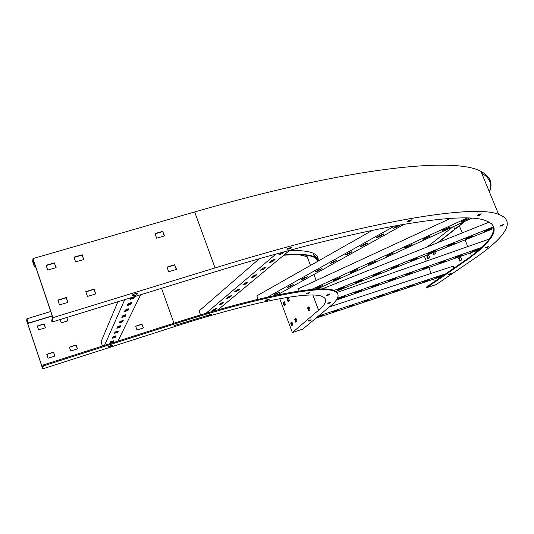 <?xml version="1.0" encoding="UTF-8"?>
<svg xmlns="http://www.w3.org/2000/svg" width="534" height="534" viewBox="0 0 534 534"><rect width="100%" height="100%" fill="white"/><g stroke="black" fill="none" stroke-linecap="round" stroke-linejoin="round"><path stroke-width="0.8" d="M308.699 310.855L310.054 309.667L308.939 306.703L307.584 307.904L308.699 310.855M295.763 322.196L297.004 321.101L295.943 318.264L294.708 319.365L295.763 322.196M284.328 301.723L283.154 302.878L284.188 305.648L285.363 304.507L284.328 301.723M287.098 299L288.146 301.81L289.355 300.635L288.3 297.812L287.098 299L288.407 298.106M292.899 324.705L291.851 321.902L290.65 322.977L291.691 325.767L292.899 324.705M279.756 298.713L292.365 332.562L318.591 310.227C327.035 303.112 327.936 298.406 321.288 296.103C308.038 291.33 251.227 301.977 174.912 326.501L42.7 368.861L43.287 365.93L42.987 365.042L42.44 367.813L27.007 321.468L27.174 319.853L28.362 323.15L26.907 318.771L26.7 320.8L42.7 368.861M288.467 298.266L287.766 298.953M309.233 310.381L308.225 307.697L309.039 306.97M296.283 321.742L295.315 319.165L296.043 318.518M284.689 305.168L283.761 302.678L284.435 302.017M288.647 301.323L287.706 298.8M292.198 325.319L291.25 322.776L291.944 322.156M43.287 365.93L177.228 323.123C259.11 296.877 319.405 285.73 333.423 290.843C340.652 293.406 339.49 298.626 329.932 306.489L302.858 329.057L292.365 332.562M284.088 254.945C298.813 253.77 308.926 254.384 314.413 256.787L319.005 260.605M318.217 259.391C318.164 256.774 316.435 254.698 313.044 253.176C308.385 251.1 300.435 250.272 289.194 250.7M283.721 255.245C298.286 254.097 308.285 254.711 313.725 257.094L318.344 260.979M313.612 254.678L317.456 258.616M317.75 259.985L317.73 261.333M174.745 325.466L207.399 315.474M207.773 315.367L208.393 315.187M299.04 254.698L307.143 256.667L310.474 265.445M177.228 323.123L176.928 322.269C258.803 296.05 319.112 284.949 333.143 290.116L336.32 291.657L337.782 293.78M176.928 322.269L42.987 365.042M77.37 348.929L76.095 345.171L69.467 347.274M143.306 327.969L142.024 324.298L135.696 326.301M45.337 327.796L44.088 324.065L37.36 326.134M67.845 320.841L66.717 317.516M54.828 356.098L53.56 352.313L46.825 354.442M26.907 318.771L50.703 311.516M52.165 315.861L28.362 323.15M52.225 316.035L28.342 323.35M27.007 321.468L27.648 321.268M77.483 348.896L76.155 344.991L69.42 347.127L70.742 351.038L77.483 348.896M142.131 324.105L135.643 326.154L136.978 329.979L143.466 327.923L142.024 324.298M44.122 323.864L37.307 325.967L38.615 329.872L45.43 327.769L44.088 324.065M60.102 319.559L61.223 322.883L67.951 320.807L66.823 317.483M48.093 358.234L54.922 356.065L53.6 352.133L46.778 354.296L48.093 358.234M291.25 322.776L290.65 322.977M283.761 302.678L283.154 302.878M295.315 319.165L294.708 319.365M308.225 307.697L307.584 307.904M458.693 258.389L460.608 257.034L461.736 259.838L459.814 261.179L458.693 258.389L459.267 258.202L460.321 260.826M426.94 256.327L428.628 255.038L429.683 257.688L427.988 258.963L426.94 256.327L427.494 256.146L428.468 258.603M424.33 256.16L426.306 261.146M428.842 267.527L431.172 273.395M433.474 279.189L434.429 281.605M434.863 251.955L435.424 253.356L433.681 254.671L432.914 252.736M460.682 257.208L459.267 258.202M428.702 255.225L427.494 256.146M493.503 226.389C495.158 235.154 484.952 247.008 462.891 261.954L426.332 287.192L426.566 287.779L436.225 284.555L473.518 259.177C503.375 238.838 517.706 221.33 498.623 214.374L480.974 171.434C490.339 176.394 493.136 183.209 489.378 191.873M433.454 252.522L434.169 254.304M465.248 221.169L438.334 242.456M427.227 246.902L452.805 226.87M464.433 221.543L437.64 242.736M35.471 266.332L34.496 266.613L33.075 262.388L33.322 259.951L52.492 316.836L51.678 320.974L52.038 322.042L211.658 272.881C364.575 225.742 463.118 211.057 485.78 220.669L489.211 222.184L491.721 223.993L493.343 226.082L494.117 228.425L494.084 231.015L493.269 233.832L491.721 236.856L486.554 243.464L478.858 250.72L468.899 258.516L426.566 287.779M499.05 214.528L498.609 214.348M481.688 173.17C489.745 177.822 492.295 184.03 489.344 191.799M52.038 322.042L52.913 317.663L215.062 267.914C373.974 219.127 475.287 204.368 498.623 214.374M52.913 317.663L32.995 258.576L194.67 211.945C353.154 166.181 455.943 157.036 480.974 171.434M95.566 293.967L93.991 289.408L85.867 291.864M176.307 269.443L174.711 265.004L167.042 267.32M164.298 235.948L162.737 231.589L155.08 233.819M55.977 267.674L54.441 263.155L46.178 265.565M83.698 259.551L82.156 255.078L74.046 257.441M67.791 302.404L66.229 297.805L57.946 300.308M33.075 262.388L34.049 262.101M35.558 266.593L34.496 266.613M32.995 258.576L32.687 261.633L34.463 266.913M95.733 293.92L94.077 289.134L85.787 291.637L87.436 296.437L95.733 293.92M174.872 264.71L166.962 267.1L168.631 271.773L176.547 269.37L174.711 265.004M162.89 231.262L154.987 233.565L156.642 238.191L164.539 235.874L162.737 231.589M54.495 262.848L46.084 265.305L47.713 270.097L56.123 267.634L54.441 263.155M82.229 254.771L73.959 257.181L75.588 261.927L83.865 259.504L82.156 255.078M59.508 304.921L67.931 302.364L66.289 297.531L57.866 300.075L59.508 304.921M453.967 268.121L453.172 266.146L329.391 306.943M445.696 273.829L318.618 315.921M442.045 276.345L315.908 318.184M436.605 277.567L442.499 275.464L436.598 277.546M422.14 282.332L428.081 280.243L422.14 282.359M407.549 287.172L413.53 285.063L407.549 287.199M392.837 292.078L398.845 289.929L392.837 292.085M377.972 297.004L384.026 294.848L377.959 296.971M332.535 312.063L338.73 309.86L332.522 312.03M317.403 316.936L323.344 314.967L317.109 317.183M349.269 306.289L353.969 304.807L349.269 306.289M364.422 301.263L369.067 299.801L364.422 301.263M489.504 238.965L336.807 292.552M481.474 247.516L337.421 298.192M478.671 249.985L336.22 300.141M339.023 298.219L344.483 296.41L338.669 298.693L337.662 298.933L339.023 298.219M356.125 292.198L361.538 290.403L355.737 292.692L354.75 292.926L356.125 292.198M373.139 286.211L378.506 284.428L372.712 286.711L371.744 286.945L373.139 286.211M390.06 280.257L395.387 278.488L389.6 280.771L388.652 280.997L390.06 280.257M473.364 250.94L478.484 249.231L472.73 251.514L471.876 251.714L473.364 250.94M456.877 256.741L462.037 255.025L456.276 257.301L455.402 257.508L456.877 256.741M440.303 262.574L445.503 260.846L439.736 263.122L438.848 263.335L440.303 262.574M423.642 268.435L428.889 266.693L423.108 268.976L422.2 269.189L423.642 268.435M406.895 274.329L412.181 272.574L406.401 274.856L405.473 275.077L406.895 274.329M503.736 216.29L503.121 216.537M489.131 222.137L322.162 288.941M493.623 226.77L333.249 290.79M493.89 228.405L335.425 291.631M337.982 289.562L344.15 287.285L338.416 289.788L336.947 290.182L337.982 289.562M356.111 282.326L362.286 280.05L356.498 282.573L355.05 282.96L356.111 282.326M374.334 275.05L380.515 272.767L374.681 275.317L373.253 275.704L374.334 275.05M392.65 267.741L398.838 265.451L392.951 268.021L391.542 268.408L392.65 267.741M485.66 230.621L491.887 228.305L485.74 230.995L484.405 231.356L485.66 230.621M466.863 238.124L473.084 235.808L466.99 238.478L465.641 238.845L466.863 238.124L466.99 238.478M448.166 245.587L454.374 243.277L448.34 245.92L446.971 246.294L448.166 245.587M429.563 253.009L435.771 250.706L429.783 253.33L428.401 253.703L429.563 253.009M411.06 260.398L417.254 258.102L411.32 260.692L409.925 261.073L411.06 260.398M450.529 218.399L298.252 288.807L299.1 291.057M467.116 218.006L311.349 289.535M471.696 218.212L316.969 289.101M316.475 288.006L322.89 285.383L317.783 287.913L315.814 288.5L316.475 288.006M333.643 280.136L340.118 277.48L334.918 280.056L332.949 280.644L333.643 280.136M351.085 272.126L357.633 269.436L352.333 272.066L350.371 272.654L351.085 272.126M368.82 263.996L375.442 261.266L370.042 263.95L368.08 264.537L368.82 263.996M462.104 221.196L469.112 218.286L463.145 221.256L461.202 221.844L462.104 221.196M442.806 230.054L449.735 227.177L443.887 230.087L441.938 230.675L442.806 230.054M423.836 238.751L430.684 235.921L424.957 238.765L423.008 239.352L423.836 238.751M405.186 247.309L411.961 244.512L406.341 247.302L404.392 247.889L405.186 247.309M386.856 255.719L393.551 252.962L388.038 255.693L386.082 256.28L386.856 255.719M372.518 230.261L256.847 295.856L258.116 299.294M394.86 225.869L267.621 297.091M404.238 224.207L276.892 295.088M273.521 295.015L279.502 292.265L275.684 294.554L273.521 295.015M287.132 287.419L293.219 284.602L289.294 286.965L287.132 287.419M301.109 279.609L307.317 276.732L303.279 279.162L301.109 279.609M315.474 271.586L321.808 268.642L317.643 271.152L315.474 271.586M400.64 224.834L395.928 227.484L393.298 228.345L398.564 225.201M377.178 237.123L381.443 234.746L384.059 233.892L379.347 236.736L376.744 237.583L377.178 237.123M361.084 246.114L367.813 242.957L363.254 245.713L360.664 246.554L361.084 246.114M345.445 254.851L349.463 252.602L352.039 251.768L347.614 254.431L345.445 254.851M330.246 263.335L336.707 260.325L332.422 262.908L330.246 263.335M277.293 292.926L275.197 294.08M290.997 285.269L288.801 286.484M305.081 277.406L302.765 278.688M319.559 269.316L317.123 270.665M398.471 225.241L395.34 226.983M381.757 234.58L378.78 236.235M365.53 243.644L362.693 245.213M349.763 252.448L347.073 253.944M334.451 261.006L331.888 262.421M117.887 301.757L101.026 341.847L102.468 346.045M124.749 299.647L104.544 345.385M133.186 297.044L132.806 297.859M130.496 302.811L129.842 304.2M127.619 308.959L127.012 310.267M124.876 314.84L124.295 316.068M122.239 320.467L121.699 321.628M119.716 325.867L119.209 326.962M117.293 331.047L116.812 332.075M114.97 336.026L114.516 336.994M140.629 294.755L117.927 341.113M110.044 342.961L110.598 341.753L113.749 340.752L113.181 341.96L110.044 342.961M112.213 338.249L112.794 336.994L115.945 335.886L115.411 337.234L112.213 338.249M114.47 333.349L115.07 332.048L118.341 331.007L117.727 332.322L114.47 333.349M116.819 328.25L117.447 326.888L120.717 325.733L120.137 327.202L116.819 328.25M134.555 296.624L133.86 298.099L130.263 299.374L130.85 297.765M127.266 305.561L128.006 303.939L131.558 302.685L130.87 304.44L127.266 305.561M124.482 311.602L125.19 310.06L128.667 308.832L128.013 310.508L124.482 311.602M121.819 317.39L122.5 315.908L125.904 314.706L125.276 316.308L121.819 317.39M119.262 322.937L119.916 321.515L123.254 320.34L122.653 321.868L119.262 322.937M113.241 340.685L112.954 341.306L110.318 342.367M115.484 335.906L115.177 336.567L112.487 337.648M117.82 330.933L117.487 331.641L114.75 332.742M120.25 325.753L119.896 326.508L117.1 327.642M133.814 296.851L130.47 298.599M131.077 302.691L130.61 303.686L127.553 304.927M128.193 308.839L127.753 309.767L124.769 310.982M125.43 314.72L125.023 315.587L122.106 316.769M122.787 320.353L122.406 321.161L119.549 322.316M451.317 273.241L448.353 274.409M451.297 273.328L448.373 274.443L449.755 274.436M311.108 319.859L308.058 320.921M310.067 320.767L311.135 319.753L308.992 320.393L308.085 320.961L309.513 320.974M488.523 246.581L485.306 247.769M488.53 246.428L485.333 247.816L486.881 247.783M487.315 247.516L486.968 247.756L487.315 247.516M330.947 302.097L327.682 303.232M330.96 301.93L327.716 303.279L329.278 303.279M329.892 294L326.454 295.189M329.925 293.847L326.501 295.242L328.176 295.229M309.62 292.478L305.935 293.867M309.546 292.639L305.982 293.927L307.798 293.9M307.838 293.753L308.218 293.747L307.838 293.753M269.169 299.314L265.378 300.569M267.541 300.555L269.216 299.107L266.059 300.081L265.438 300.642L267.414 300.595M267.234 300.522L267.861 300.415L267.234 300.522M503.415 224.721L501.907 224.921L499.857 226.049M503.435 224.534L499.897 226.102L501.693 226.029M481.227 213.8L478.824 214.401L477.216 215.429M481.147 213.987L478.844 214.454L477.269 215.489L479.559 215.295M411.567 219.834L408.136 220.796L407.142 221.597M408.156 220.849L407.215 221.677L409.972 221.37L411.587 219.868L408.156 220.849M409.331 221.443L409.932 221.39L409.331 221.443M112.701 345.451L110.898 345.498L108.576 346.693M110.918 345.551L108.662 346.78L110.885 346.733L112.848 345.244L110.918 345.551M137.532 293.366L135.242 293.587L132.372 295.155M137.291 293.76L137.412 293.299L135.269 293.647C133.106 294.394 132.192 294.942 132.512 295.289L135.115 295.249M259.37 258.71L199.122 310.948L200.557 314.947M275.965 254.037L205.904 313.358M289.688 250.292L217.965 309.853M211.791 310.955L213.68 309.373L216.544 308.378L214.615 310.141L211.791 310.955M219.134 304.787L221.089 303.145L224 302.137L221.997 303.959L219.134 304.787M226.75 298.393L228.772 296.69L231.729 295.662L229.653 297.558L226.75 298.393M234.64 291.758L236.742 289.995L239.746 288.954L237.59 290.923L234.64 291.758M284.468 251.701L282.126 253.663L278.875 254.805L281.264 252.582M269.37 262.574L271.819 260.519L275.03 259.397L272.5 261.713L269.37 262.574M260.178 270.304L262.534 268.322L265.685 267.22L263.262 269.443L260.178 270.304M251.334 277.727L253.603 275.824L256.707 274.743L254.371 276.879L251.334 277.727M242.83 284.876L245.013 283.047L248.063 281.985L245.82 284.035L242.83 284.876M215.516 308.559L212.559 310.314M222.965 302.317L219.901 304.146M230.688 295.843L227.504 297.752M238.698 289.121L235.394 291.123M282.766 252.168L279.669 253.917M273.962 259.551L270.111 261.954M264.624 267.387L260.919 269.677M255.646 274.91L252.088 277.099M247.008 282.152L243.584 284.242M211.457 314.099L207.406 315.561M207.653 315.32L210.316 315.254L211.477 314.119L207.653 315.32M209.215 315.587L210.109 315.36L209.215 315.587M291.584 247.282L286.778 249.091M287.159 248.684L287.118 249.224L290.229 248.71L291.604 247.315L287.159 248.684M288.961 249.064L289.975 248.831L288.961 249.064M312.857 295.055L318.591 310.227M173.951 323.224L161.548 288.313M459.454 226.049L462.224 232.897M465.061 239.913L467.757 246.595M470.32 252.929L471.469 255.766M453.633 226.489L454.821 229.44M462.891 261.954L463.152 262.594M215.062 267.914L194.67 211.945M416.113 258.783L415.973 258.436M411.32 260.692L411.18 260.345M434.596 251.407L434.456 251.06M429.783 253.33L429.643 252.976M453.179 243.991L453.039 243.644M448.34 245.92L448.2 245.573M471.856 236.535L471.716 236.188M490.633 229.046L490.486 228.692M485.74 230.995L485.6 230.648M397.717 266.119L397.583 265.778M392.951 268.021L392.817 267.674M379.42 273.421L379.287 273.081M374.681 275.317L374.548 274.97M361.218 280.69L361.084 280.343M356.498 282.573L356.365 282.226M343.108 287.913L342.975 287.572M338.416 289.788L338.282 289.441M392.77 253.53L392.617 253.143M388.038 255.693L387.864 255.259M411.153 245.099L411 244.706M406.341 247.302L406.167 246.862M429.843 236.522L429.69 236.128M424.957 238.765L424.777 238.324M448.86 227.804L448.7 227.397M443.887 230.087L443.707 229.64M468.205 218.933L468.038 218.519M463.145 221.256L462.965 220.802M374.688 261.814L374.548 261.44M370.042 263.95L369.868 263.509M356.912 269.97L356.772 269.603M352.333 272.066L352.166 271.632M339.417 277.987L339.284 277.633M334.918 280.056L334.758 279.622M322.216 285.877L322.082 285.53M317.783 287.913L317.623 287.486M336.327 260.726L336.193 260.372M332.422 262.908L332.175 262.274M351.639 252.188L351.492 251.821M347.614 254.431L347.367 253.79M367.392 243.404L367.245 243.017M363.254 245.713L363 245.059M383.612 234.353L383.452 233.952M379.347 236.736L379.087 236.068M395.928 227.484L395.661 226.816M321.448 269.029L321.314 268.689M317.643 271.152L317.41 270.518M303.279 279.162L303.045 278.541M289.294 286.965L289.068 286.351M275.684 294.554L275.464 293.947M122.653 321.868L122.406 321.161M125.276 316.308L125.023 315.587M128.013 310.508L127.753 309.767M130.87 304.44L130.61 303.686M133.86 298.099L133.593 297.325M120.137 327.202L119.896 326.508M117.727 332.322L117.487 331.641M115.411 337.234L115.177 336.567M113.181 341.96L112.954 341.306M245.82 284.035L245.573 283.354M254.371 276.879L254.117 276.191M263.262 269.443L263.002 268.742M272.5 261.713L272.233 260.999M282.126 253.663L281.852 252.936M237.59 290.923L237.343 290.256M229.653 297.558L229.413 296.911M221.997 303.959L221.764 303.319M214.615 310.141L214.388 309.506M314.413 256.787L313.044 253.176M319.399 288.994L319.078 288.14M316.188 280.517L313.905 274.489M333.423 290.843L333.143 290.116M451.337 273.261L450.309 274.216M488.577 246.494L487.429 247.562M331.013 301.997L329.812 303.078M329.965 293.88L328.67 295.042M309.64 292.498L308.218 293.747M503.489 224.614L502.167 225.829M481.247 213.827L479.625 215.269M135.129 295.242C135.422 295.449 136.23 294.835 137.552 293.393"/></g></svg>
